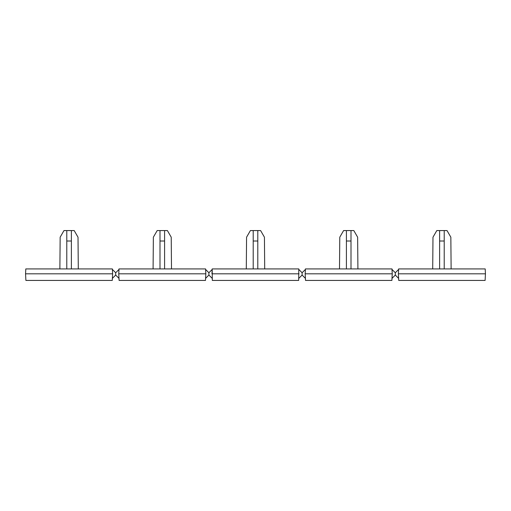 <?xml version="1.0" encoding="UTF-8"?>
<svg xmlns="http://www.w3.org/2000/svg" width="511" height="511" viewBox="0 0 511 511"><rect width="100%" height="100%" fill="white"/><g stroke="black" fill="none" stroke-linecap="round" stroke-linejoin="round"><path stroke-width="0.77" d="M159.994 268.927L159.994 230.57L157.19 230.57L153.364 237.193L153.089 268.927M112.618 273.813L112.273 280.43L25.895 280.43L25.55 273.813L25.806 268.927L112.363 268.927L112.618 273.813L25.55 273.813M78.292 268.927L78.017 237.193L74.191 230.57L71.387 230.57L71.387 268.927M451.124 268.927L450.843 237.193L447.023 230.57L444.219 230.57L444.219 268.927M398.618 278.367L395.31 275.065L395.31 272.759L398.606 269.463L398.382 273.813L398.637 268.927L485.195 268.927L485.45 273.813L398.382 273.813L398.727 280.43L485.105 280.43L485.45 273.813M305.412 278.367L302.103 275.065L302.103 272.759L305.399 269.463L305.169 273.813L305.431 268.927L391.988 268.927L392.244 273.813L305.169 273.813L305.521 280.43L391.899 280.43L392.244 273.813M298.807 269.463L302.103 272.759M302.103 275.065L298.794 278.367M299.037 273.813L211.963 273.813L212.218 268.927L298.782 268.927L298.686 280.43L212.314 280.43L212.193 269.463L208.897 272.759L208.897 275.065L205.588 278.367M253.201 268.927L253.201 230.57L250.396 230.57L246.57 237.193L246.296 268.927M205.831 273.813L205.479 280.43L119.101 280.43L118.756 273.813L119.012 268.927L205.569 268.927L205.831 273.813L118.756 273.813M66.781 268.927L66.781 230.57L63.977 230.57L60.157 237.193L59.876 268.927M112.394 269.463L115.69 272.759L118.986 269.463M253.201 230.57L257.8 230.57L257.8 241.013L253.201 241.013M264.704 268.927L264.43 237.193L260.604 230.57L257.8 230.57M346.407 230.57L351.006 230.57L351.006 241.013L346.407 241.013L346.407 230.57L343.603 230.57L339.777 237.193L339.502 268.927M66.781 230.57L71.387 230.57M171.498 268.927L171.223 237.193L167.397 230.57L164.593 230.57L164.593 241.013L159.994 241.013M212.206 278.367L208.897 275.065M205.601 269.463L208.897 272.759M118.999 278.367L115.69 275.065L115.69 272.759M115.69 275.065L112.382 278.367M439.613 268.927L439.613 230.57L436.809 230.57L432.983 237.193L432.708 268.927M439.613 230.57L444.219 230.57M346.407 268.927L346.407 241.013M357.911 268.927L357.636 237.193L353.81 230.57L351.006 230.57M71.387 241.013L66.781 241.013M159.994 230.57L164.593 230.57M164.593 241.013L164.593 268.927M444.219 241.013L439.613 241.013M351.006 241.013L351.006 268.927M392.014 269.463L395.31 272.759M395.31 275.065L392.001 278.367M257.8 241.013L257.8 268.927"/></g></svg>
